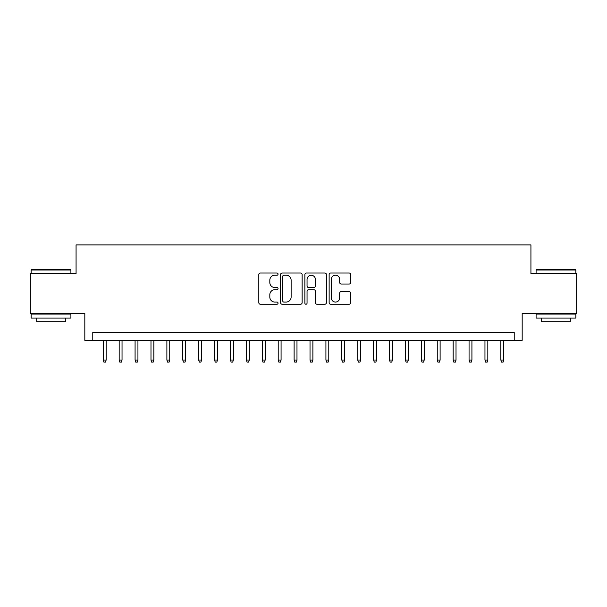 <?xml version="1.0" encoding="UTF-8"?>
<svg xmlns="http://www.w3.org/2000/svg" width="607" height="607" viewBox="0 0 607 607"><rect width="100%" height="100%" fill="white"/><g stroke="black" fill="none" stroke-linecap="round" stroke-linejoin="round"><path stroke-width="0.91" d="M278.052 274.114A1.093 1.093 0 0 0 276.959 273.021L260.373 273.021A1.563 1.563 0 0 0 258.817 274.576L258.817 302.681A1.563 1.563 0 0 0 260.373 304.244L276.959 304.244A1.093 1.093 0 0 0 278.052 303.151A1.093 1.093 0 0 0 276.959 302.058L274.812 302.058A4.993 4.993 0 0 1 269.819 297.058L269.819 294.721A4.993 4.993 0 0 1 274.812 289.721L276.959 289.721A1.093 1.093 0 0 0 278.052 288.628A1.093 1.093 0 0 0 276.959 287.536L274.812 287.536A4.993 4.993 0 0 1 269.819 282.543L269.819 280.199A4.993 4.993 0 0 1 274.812 275.206L276.959 275.206A1.093 1.093 0 0 0 278.052 274.114M349.124 284.023A1.563 1.563 0 0 0 350.687 282.46L350.687 274.576A1.563 1.563 0 0 0 349.124 273.021L330.701 273.021A1.563 1.563 0 0 0 329.138 274.576L329.138 302.681A1.563 1.563 0 0 0 330.701 304.244L349.124 304.244A1.563 1.563 0 0 0 350.687 302.681L350.687 293.158A1.563 1.563 0 0 0 349.124 291.595L341.24 291.595A1.563 1.563 0 0 0 339.677 293.158L339.677 297.878A4.173 4.173 0 0 1 335.504 302.058A4.173 4.173 0 0 1 331.323 297.878L331.323 279.379A4.173 4.173 0 0 1 335.504 275.206A4.173 4.173 0 0 1 339.677 279.379L339.677 282.46A1.563 1.563 0 0 0 341.24 284.023L349.124 284.023M514.228 340.315L522.179 340.315L522.179 313.28L576.65 313.28L576.65 273.522L530.928 273.522L530.928 244.894L76.072 244.894L76.072 273.522L30.35 273.522L30.35 313.28L84.821 313.28L84.821 340.315L514.228 340.315L514.228 332.363L92.772 332.363L92.772 340.315M302.134 274.576A1.563 1.563 0 0 0 300.571 273.021L282.149 273.021A1.563 1.563 0 0 0 280.593 274.576L280.593 302.681A1.563 1.563 0 0 0 282.149 304.244L300.571 304.244A1.563 1.563 0 0 0 302.134 302.681L302.134 274.576M306.429 273.021L324.851 273.021A1.563 1.563 0 0 1 326.407 274.576L326.407 302.681A1.563 1.563 0 0 1 324.851 304.244L316.968 304.244A1.563 1.563 0 0 1 315.405 302.681L315.405 291.284A1.563 1.563 0 0 0 313.842 289.721L308.614 289.721A1.563 1.563 0 0 0 307.051 291.284L307.051 303.151A1.093 1.093 0 0 1 305.958 304.244A1.093 1.093 0 0 1 304.866 303.151L304.866 274.576A1.563 1.563 0 0 1 306.429 273.021M283.871 275.206A1.093 1.093 0 0 0 282.779 276.299L282.779 300.966A1.093 1.093 0 0 0 283.871 302.058L286.132 302.058A4.993 4.993 0 0 0 291.125 297.058L291.125 280.199A4.993 4.993 0 0 0 286.132 275.206L283.871 275.206M315.405 279.455A4.173 4.173 0 0 0 311.224 275.282A4.173 4.173 0 0 0 307.051 279.455L307.051 285.973A1.563 1.563 0 0 0 308.614 287.536L313.842 287.536A1.563 1.563 0 0 0 315.405 285.973L315.405 279.455M106.134 360.042L105.497 362.106L103.903 362.106L103.266 360.042L106.134 360.042L106.134 340.315M103.266 360.042L103.266 340.315M31.625 269.546L70.427 269.546L70.905 270.024L31.147 270.024L31.625 269.546M51.026 318.053L31.147 318.053L31.147 314.077L70.905 314.077L70.905 318.053L51.026 318.053M65.336 318.053L65.336 321.71L36.708 321.71L36.708 318.053M536.573 269.546L575.375 269.546L575.853 270.024L536.095 270.024L536.573 269.546M555.974 318.053L536.095 318.053L536.095 314.077L575.853 314.077L575.853 318.053L555.974 318.053M570.292 318.053L570.292 321.71L541.664 321.71L541.664 318.053M122.037 360.042L121.4 362.106L119.807 362.106L119.177 360.042L122.037 360.042L122.037 340.315M119.177 360.042L119.177 340.315M137.941 360.042L137.303 362.106L135.71 362.106L135.08 360.042L137.941 360.042L137.941 340.315M135.08 360.042L135.08 340.315M153.844 360.042L153.207 362.106L151.621 362.106L150.984 360.042L153.844 360.042L153.844 340.315M150.984 360.042L150.984 340.315M169.748 360.042L169.11 362.106L167.524 362.106L166.887 360.042L169.748 360.042L169.748 340.315M166.887 360.042L166.887 340.315M185.651 360.042L185.014 362.106L183.428 362.106L182.79 360.042L185.651 360.042L185.651 340.315M182.79 360.042L182.79 340.315M201.554 360.042L200.917 362.106L199.331 362.106L198.694 360.042L201.554 360.042L201.554 340.315M198.694 360.042L198.694 340.315M217.458 360.042L216.82 362.106L215.235 362.106L214.597 360.042L217.458 360.042L217.458 340.315M214.597 360.042L214.597 340.315M233.361 360.042L232.724 362.106L231.138 362.106L230.501 360.042L233.361 360.042L233.361 340.315M230.501 360.042L230.501 340.315M249.265 360.042L248.635 362.106L247.041 362.106L246.404 360.042L249.265 360.042L249.265 340.315M246.404 360.042L246.404 340.315M265.168 360.042L264.538 362.106L262.945 362.106L262.307 360.042L265.168 360.042L265.168 340.315M262.307 360.042L262.307 340.315M281.079 360.042L280.442 362.106L278.848 362.106L278.211 360.042L281.079 360.042L281.079 340.315M278.211 360.042L278.211 340.315M296.982 360.042L296.345 362.106L294.752 362.106L294.114 360.042L296.982 360.042L296.982 340.315M294.114 360.042L294.114 340.315M312.886 360.042L312.248 362.106L310.655 362.106L310.018 360.042L312.886 360.042L312.886 340.315M310.018 360.042L310.018 340.315M328.789 360.042L328.152 362.106L326.558 362.106L325.921 360.042L328.789 360.042L328.789 340.315M325.921 360.042L325.921 340.315M344.693 360.042L344.055 362.106L342.462 362.106L341.832 360.042L344.693 360.042L344.693 340.315M341.832 360.042L341.832 340.315M360.596 360.042L359.959 362.106L358.365 362.106L357.735 360.042L360.596 360.042L360.596 340.315M357.735 360.042L357.735 340.315M376.499 360.042L375.862 362.106L374.276 362.106L373.639 360.042L376.499 360.042L376.499 340.315M373.639 360.042L373.639 340.315M392.403 360.042L391.765 362.106L390.18 362.106L389.542 360.042L392.403 360.042L392.403 340.315M389.542 360.042L389.542 340.315M408.306 360.042L407.669 362.106L406.083 362.106L405.446 360.042L408.306 360.042L408.306 340.315M405.446 360.042L405.446 340.315M424.21 360.042L423.572 362.106L421.986 362.106L421.349 360.042L424.21 360.042L424.21 340.315M421.349 360.042L421.349 340.315M440.113 360.042L439.476 362.106L437.89 362.106L437.252 360.042L440.113 360.042L440.113 340.315M437.252 360.042L437.252 340.315M456.016 360.042L455.379 362.106L453.793 362.106L453.156 360.042L456.016 360.042L456.016 340.315M453.156 360.042L453.156 340.315M471.92 360.042L471.29 362.106L469.697 362.106L469.059 360.042L471.92 360.042L471.92 340.315M469.059 360.042L469.059 340.315M487.823 360.042L487.193 362.106L485.6 362.106L484.963 360.042L487.823 360.042L487.823 340.315M484.963 360.042L484.963 340.315M503.734 360.042L503.097 362.106L501.503 362.106L500.866 360.042L503.734 360.042L503.734 340.315M500.866 360.042L500.866 340.315M31.147 273.522L31.147 270.024M40.214 314.077L40.214 313.28M61.838 314.077L61.838 313.28M70.905 273.522L70.905 270.024M536.095 273.522L536.095 270.024M545.162 314.077L545.162 313.28M566.786 314.077L566.786 313.28M575.853 273.522L575.853 270.024"/></g></svg>

